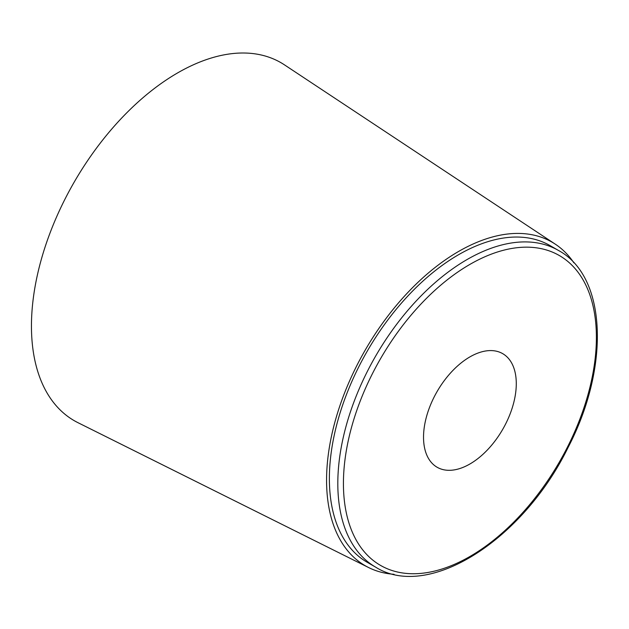 <?xml version="1.0" encoding="UTF-8"?>
<svg xmlns="http://www.w3.org/2000/svg" width="629" height="629" viewBox="0 0 629 629"><rect width="100%" height="100%" fill="white"/><g stroke="black" fill="none" stroke-linecap="round" stroke-linejoin="round"><path stroke-width="0.94" d="M375.678 567.169L367.242 562.302A182.842 105.562 -60 0 1 329.376 478.598A182.842 105.562 -60 0 1 409.188 294.592A182.842 105.562 -60 0 1 550.084 245.609L558.521 250.476A182.842 105.562 120 0 0 417.617 299.459A182.842 105.562 120 0 0 337.812 483.465A182.842 105.562 120 0 0 375.678 567.169C428.475 600.546 522.982 539.949 568.058 447.526C610.059 367.069 606.93 276.548 558.521 250.476M423.529 437.218A65.581 37.866 -60 0 1 452.165 371.22A65.581 37.866 -60 0 1 502.697 353.647A65.581 37.866 -60 0 1 516.283 383.674A65.581 37.866 -60 0 1 487.656 449.672A65.581 37.866 -60 0 1 437.116 467.245A65.581 37.866 -60 0 1 423.529 437.218M394.053 574.301A186.813 107.858 -60 0 1 368.618 567.547A186.813 107.858 -60 0 1 326.569 480.226A186.813 107.858 -60 0 1 410.281 289.953A186.813 107.858 -60 0 1 555.321 244.178A186.813 107.858 -60 0 1 573.884 262.828M555.321 244.178L284.536 64.905A206.689 119.337 120 0 0 124.07 115.555A206.689 119.337 120 0 0 31.45 326.066A206.689 119.337 120 0 0 77.972 422.68L368.618 567.547M343.426 483.465A178.864 103.266 -60 0 1 533.148 247.456A178.864 103.266 -60 0 1 533.148 500.417A178.864 103.266 -60 0 1 343.426 483.465"/></g></svg>
